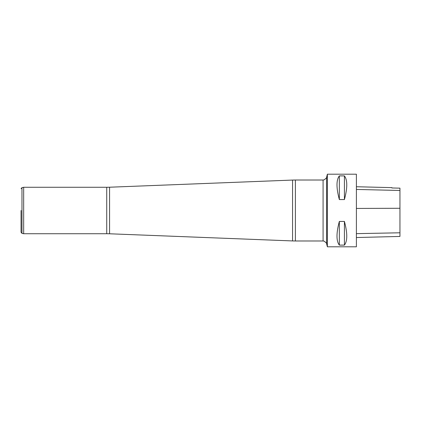 <?xml version="1.0" encoding="UTF-8"?>
<svg xmlns="http://www.w3.org/2000/svg" width="421" height="421" viewBox="0 0 421 421"><rect width="100%" height="100%" fill="white"/><g stroke="black" fill="none" stroke-linecap="round" stroke-linejoin="round"><path stroke-width="0.63" d="M327.364 246.795L327.364 174.205L356.398 174.205L356.398 246.795L327.364 246.795L326.601 243.733L326.601 177.267L326.601 243.733C327.106 243.68 326.28 242.812 324.123 241.138L323.081 240.986L323.081 180.014L324.123 179.862C326.28 178.188 327.106 177.32 326.601 177.267L327.364 174.205M339.342 221.43L344.42 221.43C347.551 233.155 347.551 241.049 344.42 245.106L339.342 245.106C336.211 241.049 336.211 233.155 339.342 221.43L339.342 245.106M339.342 175.894L344.42 175.894C347.551 179.951 347.551 187.845 344.42 199.57L339.342 199.57C336.211 187.845 336.211 179.951 339.342 175.894L339.342 199.57M356.398 237.533L399.95 236.439L399.95 188.155L391.893 187.971L399.95 188.155M356.398 186.74L391.893 187.629L391.893 187.971M344.42 245.106L344.42 221.43M344.42 199.57L344.42 175.894M23.665 233.729L21.971 233.366L21.971 187.634L23.665 187.271L23.665 233.729L106.734 233.729L106.734 187.271L109.571 187.219L109.571 233.781L292.558 240.933L292.558 180.067L109.571 187.219M21.05 210.5L21.05 232.234L21.05 210.5M399.95 232.792L356.398 233.644M399.95 208.269L356.398 208.442M399.95 190.471L356.398 189.45M323.081 180.014L295.389 180.014L295.389 240.986L323.081 240.986M23.665 187.271L106.734 187.271M106.734 233.729L109.571 233.781M292.558 240.933L295.389 240.986M295.389 180.014L292.558 180.067M21.971 233.366L21.05 232.234M21.971 187.634L21.05 188.766"/></g></svg>
